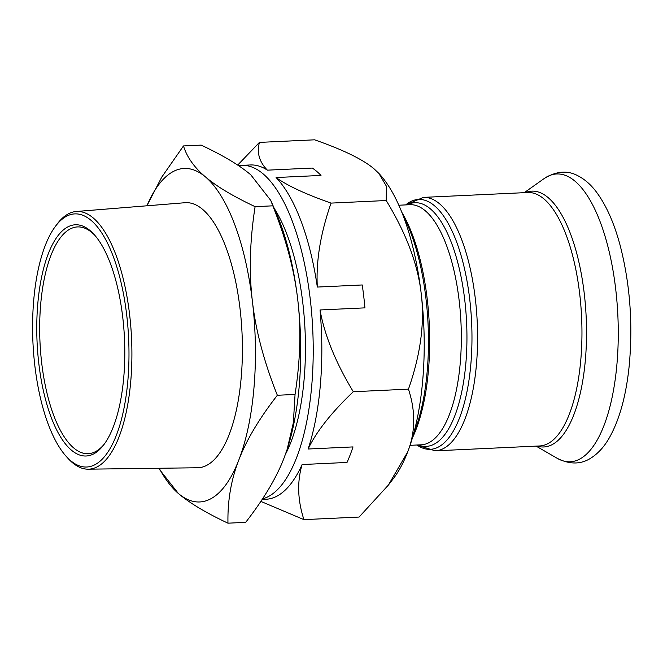 <?xml version="1.0" encoding="UTF-8"?>
<svg xmlns="http://www.w3.org/2000/svg" width="663" height="663" viewBox="0 0 663 663"><rect width="100%" height="100%" fill="white"/><g stroke="black" fill="none" stroke-linecap="round" stroke-linejoin="round"><path stroke-width="0.99" d="M412.403 437.945A137.995 52.153 -92.7 0 0 401.853 212.359M403.411 216.345A140.216 52.99 87.3 0 1 413.571 433.826M37.774 303.952A115.735 43.741 -92.7 0 0 55.153 426.823A115.735 43.741 -92.7 0 0 103.544 445.105A115.735 43.741 -92.7 0 0 124.47 338.362A115.735 43.741 -92.7 0 0 93.682 234.031A115.735 43.741 -92.7 0 0 37.774 303.952M104.356 444.028A113.506 42.896 87.3 0 1 88.138 453.691A113.506 42.896 87.3 0 1 40.658 304.557A113.506 42.896 87.3 0 1 77.538 226.92A113.506 42.896 87.3 0 1 94.585 235.034M33.697 300.496A126.699 47.885 87.3 0 1 55.269 226.555A126.699 47.885 87.3 0 1 128.614 338.171A126.699 47.885 87.3 0 1 66.002 456.136A126.699 47.885 87.3 0 1 33.697 300.496M66.002 456.136L67.792 458.133A128.995 48.747 -92.7 0 0 88.237 469.18A128.995 48.747 -92.7 0 0 131.531 338.031A128.995 48.747 -92.7 0 0 76.195 211.497A128.995 48.747 -92.7 0 0 56.869 224.401L55.269 226.555M88.237 469.18L197.491 467.763A132.683 50.139 -92.7 0 0 242.02 332.867A132.683 50.139 -92.7 0 0 185.101 202.712L76.195 211.497M159.195 468.26A166.927 63.084 -92.7 0 0 178.364 493.471L158.54 468.269M238.871 459.873C231.138 479.631 227.508 500.739 227.964 523.182C205.862 512.756 189.328 502.852 178.364 493.471A166.927 63.084 -92.7 0 0 238.871 459.873A166.927 63.084 -92.7 0 0 252.437 301.607C255.769 330.746 264.073 361.965 277.349 395.272C259.225 418.593 246.396 440.124 238.871 459.873M146.913 205.795L161.755 177.12L183.477 145.943C186.999 157.239 194.342 167.573 205.497 176.946A166.927 63.084 -92.7 0 0 146.921 205.787M205.497 176.946C216.461 186.328 232.995 196.231 255.098 206.657C249.794 240.835 248.898 272.485 252.437 301.607A166.927 63.084 -92.7 0 0 205.497 176.946M270.802 200.475L276.256 213.088A166.927 63.084 87.3 0 1 297.72 299.494C294.38 270.355 286.076 239.136 272.808 205.828L270.802 200.475L250.78 174.825C239.815 165.443 223.282 155.54 201.179 145.114L183.477 145.943M227.964 523.182L245.675 522.353C263.799 499.04 276.62 477.509 284.154 457.76L287.17 449.282L293.344 422.795L295.052 394.444C300.364 360.274 301.251 328.616 297.72 299.494A166.927 63.084 87.3 0 1 287.278 448.934A166.927 63.084 87.3 0 1 287.22 449.116M277.349 395.272L295.052 394.444M255.098 206.657L272.808 205.828M262.142 499.446L265.987 499.264A167.333 63.242 87.3 0 0 302.113 464.539L347.022 462.442A167.333 63.242 -92.7 0 0 353.014 446.912L308.113 449.017A167.333 63.242 87.3 0 0 320.03 309.961C324.605 335.412 335.702 362.669 353.304 391.725C331.425 412.535 316.359 431.63 308.113 449.017M320.03 309.961L364.94 307.864A167.333 63.242 -92.7 0 0 362.238 284.966L317.328 287.062A167.333 63.242 87.3 0 0 276.09 177.535C287.352 185.673 305.676 194.201 331.061 203.102C320.461 233.475 315.886 261.462 317.328 287.062M276.09 177.535L321 175.43A167.333 63.242 -92.7 0 0 312.306 168.062L267.396 170.159A167.333 63.242 87.3 0 0 250.365 164.963L241.755 165.36A167.333 63.242 -92.7 0 0 238.614 165.717M262.523 498.866A167.333 63.242 -92.7 0 0 312.364 322.715A167.333 63.242 -92.7 0 0 241.755 165.36M285.43 454.346A146.896 55.518 -92.7 0 0 274.192 208.315M237.686 165.095L259.44 142.396C256.614 152.614 259.266 161.871 267.396 170.159M378.863 173.408L379.327 173.897A166.927 63.084 87.3 0 1 421.22 293.717A166.927 63.084 87.3 0 1 407.654 451.984C415.452 432.218 415.718 411.275 408.458 389.148C420.574 354.655 424.826 322.84 421.22 293.717C417.955 264.578 406.286 233.517 386.214 200.524L386.43 186.262L378.863 173.408L374.288 169.057C363.39 159.667 343.492 149.921 314.594 139.818L259.44 142.396M386.214 200.524L331.061 203.102M408.458 389.148L353.304 391.725M302.113 464.539C296.999 481.777 297.604 500.142 303.927 519.635L260.841 501.402M407.654 451.984A166.927 63.084 87.3 0 1 393.557 478.338L388.319 485.15L407.654 451.984M303.927 519.635L359.081 517.057L388.319 485.15M418.32 444.948A121.967 46.095 -92.7 0 0 466.595 322.367A121.967 46.095 -92.7 0 0 407.099 204.834M398.836 205.223L409.999 204.701A120.185 45.424 87.3 0 1 460.976 322.632A120.185 45.424 87.3 0 1 421.22 444.807L410.057 445.329M405.698 204.9A125.083 47.272 87.3 0 1 471.608 322.135A125.083 47.272 87.3 0 1 416.919 445.014L435.251 450.84A126.865 47.943 -92.7 0 0 477.219 321.87A126.865 47.943 -92.7 0 0 423.408 197.383L405.681 204.9M435.251 450.84L539.624 445.959A126.865 47.943 -92.7 0 0 581.592 316.997A126.865 47.943 -92.7 0 0 527.781 192.51L423.408 197.383M557.185 458.299A144.07 54.449 -92.7 0 0 617.85 315.298A144.07 54.449 -92.7 0 0 544.108 178.587C556.207 171.112 567.42 170.142 577.738 175.678C585.156 179.482 591.727 185.4 597.438 193.422C606.819 206.558 614.386 223.879 620.137 245.393C630.057 283.93 633.074 324.083 629.187 365.852C626.112 395.919 619.433 420.01 609.14 438.135C604.208 446.746 598.233 453.326 591.214 457.884C581.153 464.531 569.807 464.672 557.185 458.299L536.102 446.124M537.154 446.075A128.058 48.399 -92.7 0 0 586.158 316.781A128.058 48.399 -92.7 0 0 525.311 192.626M524.259 192.676L544.108 178.587"/></g></svg>
